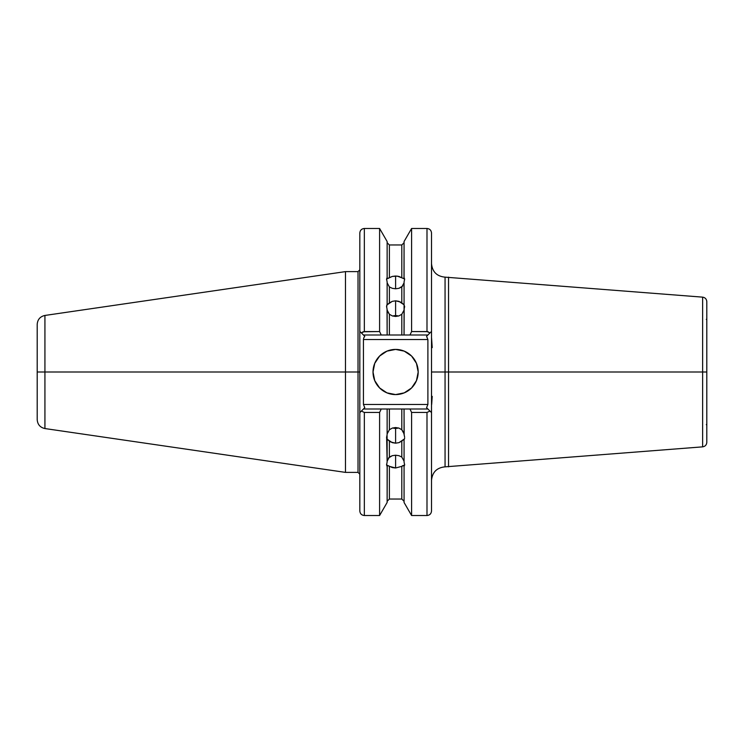<?xml version="1.0" encoding="UTF-8"?>
<svg xmlns="http://www.w3.org/2000/svg" width="744" height="744" viewBox="0 0 744 744"><rect width="100%" height="100%" fill="white"/><g stroke="black" fill="none" stroke-linecap="round" stroke-linejoin="round"><path stroke-width="1.12" d="M402.792 285.956L398.942 288.309L395.603 288.793L395.603 276.015L398.942 276.433L403.815 278.693L404.066 277.54L404.597 279.688M404.159 309.206L404.066 335.005L401.807 335.005L402.69 335.005L401.807 335.005L401.807 314.247L398.942 315.893L395.603 316.47L392.255 315.893L389.391 314.247L389.391 335.005L401.807 335.005L401.807 314.247L404.066 310.099L401.807 314.247L398.942 315.893L395.603 316.47L395.603 315.614L398.514 316.033A9.03 7.821 0 0 0 395.603 315.614L395.603 300.818L398.942 301.357L403.704 304.547M404.066 242.711L401.807 244.971L401.807 277.651L401.807 244.971L389.391 244.971L389.391 277.651L392.255 276.433L397.296 276.117L403.992 278.656L404.066 241.521L404.066 277.54L404.634 279.047L404.066 281.985L404.066 304.649L404.578 307.216M388.405 458.044L392.255 455.691L395.603 455.207L395.603 467.985L392.265 467.567L387.382 465.307L387.131 466.46L386.601 464.312M387.587 408.995L389.391 408.995L388.507 408.995L389.391 408.995L389.391 429.753L392.265 428.107L395.603 427.53L398.942 428.107L401.807 429.753L401.807 408.995L389.391 408.995L389.391 429.753L387.131 433.901L389.391 429.753L392.265 428.107L395.603 427.53L395.603 428.386L392.683 427.967A9.03 7.821 180 0 0 395.603 428.386L395.603 443.182L392.255 442.643L387.494 439.453M387.131 439.946L387.131 462.015L386.629 436.784M387.047 434.794L387.131 438.449M418.184 372A22.58 22.58 0 0 1 395.603 394.58A22.58 22.58 0 0 1 373.014 372L374.734 380.64L379.635 387.968L386.954 392.86L395.603 394.58L404.243 392.86L411.572 387.968L416.463 380.64L418.184 372L416.463 363.36L411.572 356.032L404.243 351.14L395.603 349.42L386.954 351.14L379.635 356.032L374.734 363.36L373.014 372A22.58 22.58 0 0 1 395.603 349.42A22.58 22.58 0 0 1 418.184 372M403.192 465.549L402.411 465.763M431.511 489.645L431.511 480.503M359.826 477.099L359.826 489.784M431.511 267.394L431.511 265.05L431.511 267.394M431.511 254.253L431.511 260.53M359.826 246.766L359.826 246.05M359.826 253.797L359.826 268.286M359.826 260.698L359.826 268.761M358.022 271.616L345.467 271.616L44.928 315.447L44.928 372L37.2 372L37.2 324.384L37.2 372L44.928 372L44.928 315.447L44.928 372L345.467 372L345.467 271.616L345.467 372L358.022 372L358.022 271.616L359.826 269.812M431.511 510.691L431.511 372L445.061 372L445.061 466.851L445.061 372L448.548 372L448.548 277.149L448.548 372L702.634 372L702.634 297.144C705.191 297.572 706.577 299.069 706.8 301.646L706.8 442.355C706.577 444.931 705.191 446.428 702.634 446.856L702.634 297.144L702.634 372L706.8 372L706.8 442.355L706.8 372L702.634 372L702.634 446.856L702.634 372L448.548 372L448.548 466.851L448.548 372L445.061 372L445.061 466.851C436.83 467.66 432.311 472.17 431.511 480.401M702.634 297.144L445.061 277.149L445.061 372L445.061 277.149L445.061 372L431.511 372L431.511 233.309M44.928 428.553L345.467 472.384L358.022 472.384L358.022 372L359.826 372L358.022 372L358.022 472.384L358.022 271.616L358.022 372L345.467 372L345.467 472.384L345.467 372L44.928 372L44.928 428.553C40.148 427.484 37.572 424.499 37.2 419.616L37.2 324.384C37.572 319.502 40.148 316.516 44.928 315.447M400.467 302.008L401.807 302.892L401.807 286.933L398.942 288.309L395.603 288.793L392.265 288.309L389.391 286.933L389.391 302.892L392.265 301.357L395.603 300.818L400.467 302.008M387.131 281.985L387.131 304.649L387.131 281.985L386.564 279.047L387.131 277.54L387.131 278.386L387.131 241.521L387.131 277.54M403.992 304.77L401.807 302.892L401.807 286.933L404.066 282.832M387.131 242.711L389.391 244.971L389.391 277.651L387.206 278.656M387.494 278.674L392.255 276.433L395.603 276.015L395.603 288.793L392.265 288.309L389.391 286.933L387.131 282.832L389.391 286.933L389.391 302.892L387.382 304.649L392.265 301.357L395.603 300.818L395.603 315.614A9.03 7.821 0 0 0 392.683 316.033L395.603 315.614L395.603 316.47L392.255 315.893L389.391 314.247L389.391 335.005L387.131 335.005L387.131 309.504L386.564 306.268L387.131 304.054L386.62 307.207M411.599 331.573L411.599 228.482L411.599 331.573L426.991 331.573L426.991 228.482C429.725 228.752 431.232 230.259 431.511 233.002L431.511 331.396L427.893 335.005L409.953 335.005L411.599 331.573L427.791 331.657L429.976 332.921L427.893 335.005L404.066 335.005L409.953 335.005L411.599 331.573M404.634 306.277L404.066 309.504L404.066 305.552M404.066 304.054L404.066 281.985M387.131 241.521L379.598 228.482L364.346 228.482L364.346 331.573L379.598 331.573L379.598 228.482L379.598 331.573L381.244 335.005L387.131 335.005L363.444 335.005L361.361 332.921L363.146 331.768L379.598 331.573L381.244 335.005L363.444 335.005L359.826 331.396L359.826 510.998C360.096 513.741 361.603 515.248 364.346 515.518L364.346 412.427L379.598 412.427L379.598 515.518L379.598 412.427L364.346 412.427L364.346 515.518L364.346 412.427L361.361 411.079L364.039 408.391M404.029 335.005L404.066 309.504M404.066 462.015L404.066 439.351L404.066 462.015L404.634 464.954L404.066 466.46L404.066 465.614L404.066 502.479L404.066 466.46M404.476 439.034L404.634 437.732L404.476 439.034M404.066 502.479L411.599 515.518L426.991 515.518L426.991 412.427L411.599 412.427L411.599 515.518L411.599 412.427L409.953 408.995L404.066 408.995L404.066 434.496L404.578 436.793M387.131 462.015L386.564 464.954L387.131 466.46L387.131 502.479L387.206 465.344L389.391 466.349L389.391 499.029L401.807 499.029L401.807 466.349L395.603 467.985L389.391 466.349L389.391 499.029L387.131 501.289M390.73 441.992L389.391 441.108L389.391 457.067L392.255 455.691L395.603 455.207L398.942 455.691L401.807 457.067L401.807 441.108L398.942 442.643L395.603 443.182L390.73 441.992M381.244 408.995L379.598 412.427L381.244 408.995L387.131 408.995L363.444 408.995L381.244 408.995M387.131 434.496L387.131 408.995L387.131 434.496L386.564 437.723M404.066 501.289L401.807 499.029L401.807 466.349L395.603 467.985L395.603 455.207L398.942 455.691L401.807 457.067L404.066 461.168L401.807 457.067L401.807 441.108L403.815 439.351L398.942 442.643L395.603 443.182L395.603 428.386A9.03 7.821 180 0 0 398.514 427.967L395.603 428.386L395.603 427.53L398.942 428.107L401.807 429.753L401.807 408.995L427.893 408.995L431.511 412.604L427.893 408.995L409.953 408.995L411.599 412.427L426.991 412.427L429.976 411.079L426.991 412.427L426.991 515.518L426.991 412.427M403.704 465.326L401.807 466.349L403.992 465.344M387.206 439.23L389.391 441.108L389.391 457.067L387.131 461.168M404.066 433.901L401.807 429.753L403.704 432.552M387.131 408.995L388.507 408.995M431.567 337.888L432.208 347.643M364.039 335.609L363.444 335.005M404.159 434.794L404.029 408.995M387.038 309.197L387.131 335.005L387.773 335.005L387.168 335.005M364.346 228.482C361.603 228.752 360.096 230.259 359.826 233.002L359.826 331.396L359.826 233.002L359.826 331.396L361.361 332.921L364.346 331.573L364.346 228.482L364.346 331.573M387.131 310.099L389.391 314.247L387.494 311.448M44.928 372L44.928 428.553L44.928 372M431.511 247.417L431.511 246.589L431.511 247.417M363.444 339.524L427.893 339.524L427.893 404.476L363.444 404.476L363.444 339.524L363.444 404.476L364.765 407.666L363.444 404.476L427.893 404.476L427.893 339.524L426.572 336.334L427.893 339.524L363.444 339.524L363.788 337.795L363.444 339.524M403.425 408.995L403.899 408.995M401.807 408.995L387.773 408.995M401.807 335.005L387.773 335.005M432.208 396.366L431.669 404.476M359.826 478.522L359.826 475.267M431.511 482.549L431.511 483.554M427.893 335.005L426.572 336.334L427.893 335.005M426.991 331.573L426.991 228.482L426.991 331.573L429.976 332.921L431.511 331.396L431.511 510.998C431.232 513.741 429.725 515.248 426.991 515.518M426.572 407.666L427.893 404.476L426.572 407.666L427.893 408.995L426.572 407.666M364.765 336.334L363.788 335.349L364.765 336.334L363.788 337.795L364.765 336.334M359.826 412.604L359.826 331.396M363.444 408.995L359.957 412.483L361.361 411.079L364.346 412.427M363.788 408.651L364.765 407.666L363.788 408.651M408.149 390.777L404.243 392.86M386.954 392.86L383.048 390.777M376.827 384.546L374.734 380.64M374.734 363.36L376.827 359.454M383.048 353.223L383.811 352.74M386.954 351.14L391.195 349.847M404.243 351.14L408.149 353.223M404.634 464.954L404.597 464.312M386.564 279.047L386.601 279.688M706.344 319.464L706.8 318.683M358.022 472.384L359.826 474.188M404.066 241.521L411.599 228.482L426.991 228.482M387.131 502.479L379.598 515.518L364.346 515.518M445.061 466.851L702.634 446.856M445.061 277.149C436.83 276.34 432.311 271.83 431.511 263.599M706.344 424.536L706.8 425.317"/></g></svg>
